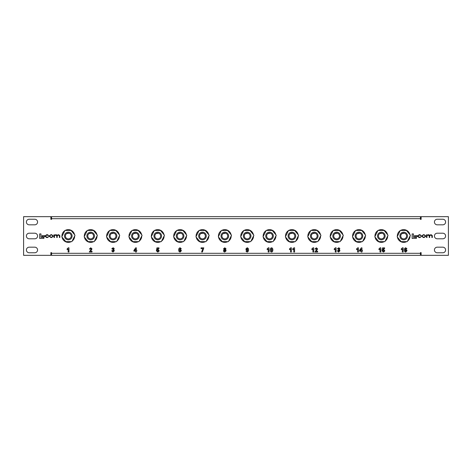 <?xml version="1.0" encoding="UTF-8"?>
<svg xmlns="http://www.w3.org/2000/svg" width="472" height="472" viewBox="0 0 472 472"><rect width="100%" height="100%" fill="white"/><g stroke="black" fill="none" stroke-linecap="round" stroke-linejoin="round"><path stroke-width="0.71" d="M176.988 230.442A6.372 6.372 0 0 1 186.34 234.69M186.475 235.947A6.372 6.372 0 0 1 183.938 241.092M183.107 241.623A6.372 6.372 0 0 1 173.826 237.091M173.749 236.472A6.372 6.372 0 0 1 176.617 230.672M176.729 230.442L182.835 230.442L186.812 235.262L183.673 241.623L177.566 241.623L173.59 236.802L176.729 230.442M178.404 233.646L180.859 233.192M178.723 238.555A2.909 2.909 0 0 0 182.658 237.387A2.909 2.909 0 0 0 181.49 233.445A2.909 2.909 0 0 0 177.549 234.613A2.909 2.909 0 0 0 178.723 238.555M178.292 239.339A3.8 3.8 0 0 1 176.764 234.189A3.8 3.8 0 0 1 181.915 232.661A3.8 3.8 0 0 1 183.449 237.811A3.8 3.8 0 0 1 178.292 239.339M288.781 230.442A6.372 6.372 0 0 1 298.133 234.69M298.269 235.947A6.372 6.372 0 0 1 295.726 241.092M294.9 241.623A6.372 6.372 0 0 1 285.619 237.091M285.542 236.472A6.372 6.372 0 0 1 288.404 230.672M288.516 230.442L294.622 230.442L298.605 235.262L295.466 241.623L289.354 241.623L285.377 236.802L288.516 230.442M290.192 233.646L292.646 233.192M290.51 238.555A2.909 2.909 0 0 0 294.451 237.387A2.909 2.909 0 0 0 293.277 233.445A2.909 2.909 0 0 0 289.342 234.613A2.909 2.909 0 0 0 290.51 238.555M290.085 239.339A3.8 3.8 0 0 1 288.551 234.189A3.8 3.8 0 0 1 293.708 232.661A3.8 3.8 0 0 1 295.236 237.811A3.8 3.8 0 0 1 290.085 239.339M109.917 230.442A6.372 6.372 0 0 1 119.269 234.69M119.404 235.947A6.372 6.372 0 0 1 116.861 241.092M116.035 241.623A6.372 6.372 0 0 1 106.755 237.091M106.678 236.472A6.372 6.372 0 0 1 109.539 230.672M109.651 230.442L115.764 230.442L119.74 235.262L116.602 241.623L110.495 241.623L106.513 236.802L109.651 230.442M111.327 233.646L113.781 233.192M111.646 238.555A2.909 2.909 0 0 0 115.587 237.387A2.909 2.909 0 0 0 114.419 233.445A2.909 2.909 0 0 0 110.477 234.613A2.909 2.909 0 0 0 111.646 238.555M111.221 239.339A3.8 3.8 0 0 1 109.693 234.189A3.8 3.8 0 0 1 114.843 232.661A3.8 3.8 0 0 1 116.372 237.811A3.8 3.8 0 0 1 111.221 239.339M311.137 230.442A6.372 6.372 0 0 1 320.488 234.69M320.624 235.947A6.372 6.372 0 0 1 318.081 241.092M317.255 241.623A6.372 6.372 0 0 1 307.974 237.091M307.897 236.472A6.372 6.372 0 0 1 310.759 230.672M310.877 230.442L316.983 230.442L320.96 235.262L317.821 241.623L311.715 241.623L307.738 236.802L310.877 230.442M312.553 233.646L315.007 233.192M312.865 238.555A2.909 2.909 0 0 0 316.806 237.387A2.909 2.909 0 0 0 315.638 233.445A2.909 2.909 0 0 0 311.697 234.613A2.909 2.909 0 0 0 312.865 238.555M312.44 239.339A3.8 3.8 0 0 1 310.912 234.189A3.8 3.8 0 0 1 316.063 232.661A3.8 3.8 0 0 1 317.591 237.811A3.8 3.8 0 0 1 312.44 239.339M199.349 230.442A6.372 6.372 0 0 1 208.701 234.69M208.836 235.947A6.372 6.372 0 0 1 206.293 241.092M205.468 241.623A6.372 6.372 0 0 1 196.187 237.091M196.11 236.472A6.372 6.372 0 0 1 198.972 230.672M199.084 230.442L205.19 230.442L209.173 235.262L206.034 241.623L199.927 241.623L195.945 236.802L199.084 230.442M200.759 233.646L203.214 233.192M201.078 238.555A2.909 2.909 0 0 0 205.019 237.387A2.909 2.909 0 0 0 203.851 233.445A2.909 2.909 0 0 0 199.91 234.613A2.909 2.909 0 0 0 201.078 238.555M200.653 239.339A3.8 3.8 0 0 1 199.119 234.189A3.8 3.8 0 0 1 204.276 232.661A3.8 3.8 0 0 1 205.804 237.811A3.8 3.8 0 0 1 200.653 239.339M378.214 230.442A6.372 6.372 0 0 1 387.559 234.69M387.701 235.947A6.372 6.372 0 0 1 385.158 241.092M384.326 241.623A6.372 6.372 0 0 1 375.045 237.091M374.974 236.472A6.372 6.372 0 0 1 377.836 230.672M377.948 230.442L384.055 230.442L388.037 235.262L384.898 241.623L378.786 241.623L374.809 236.802L377.948 230.442M379.624 233.646L382.078 233.192M379.942 238.555A2.909 2.909 0 0 0 383.883 237.387A2.909 2.909 0 0 0 382.709 233.445A2.909 2.909 0 0 0 378.768 234.613A2.909 2.909 0 0 0 379.942 238.555M379.517 239.339A3.8 3.8 0 0 1 377.983 234.189A3.8 3.8 0 0 1 383.14 232.661A3.8 3.8 0 0 1 384.668 237.811A3.8 3.8 0 0 1 379.517 239.339M400.569 230.442A6.372 6.372 0 0 1 409.92 234.69M410.056 235.947A6.372 6.372 0 0 1 407.513 241.092M406.687 241.623A6.372 6.372 0 0 1 397.406 237.091M397.33 236.472A6.372 6.372 0 0 1 400.191 230.672M400.303 230.442L406.416 230.442L410.392 235.262L407.253 241.623L401.147 241.623L397.164 236.802L400.303 230.442M401.979 233.646L404.439 233.192M402.297 238.555A2.909 2.909 0 0 0 406.239 237.387A2.909 2.909 0 0 0 405.07 233.445A2.909 2.909 0 0 0 401.129 234.613A2.909 2.909 0 0 0 402.297 238.555M401.873 239.339A3.8 3.8 0 0 1 400.344 234.189A3.8 3.8 0 0 1 405.495 232.661A3.8 3.8 0 0 1 407.023 237.811A3.8 3.8 0 0 1 401.873 239.339M87.556 230.442A6.372 6.372 0 0 1 96.907 234.69M97.043 235.947A6.372 6.372 0 0 1 94.506 241.092M93.674 241.623A6.372 6.372 0 0 1 84.394 237.091M84.317 236.472A6.372 6.372 0 0 1 87.184 230.672M87.296 230.442L93.403 230.442L97.38 235.262L94.241 241.623L88.134 241.623L84.158 236.802L87.296 230.442M88.972 233.646L91.426 233.192M89.291 238.555A2.909 2.909 0 0 0 93.232 237.387A2.909 2.909 0 0 0 92.058 233.445A2.909 2.909 0 0 0 88.116 234.613A2.909 2.909 0 0 0 89.291 238.555M88.86 239.339A3.8 3.8 0 0 1 87.332 234.189A3.8 3.8 0 0 1 92.483 232.661A3.8 3.8 0 0 1 94.016 237.811A3.8 3.8 0 0 1 88.86 239.339M244.065 230.442A6.372 6.372 0 0 1 253.417 234.69M253.552 235.947A6.372 6.372 0 0 1 251.01 241.092M250.184 241.623A6.372 6.372 0 0 1 240.903 237.091M240.826 236.472A6.372 6.372 0 0 1 243.688 230.672M243.8 230.442L249.906 230.442L253.889 235.262L250.75 241.623L244.638 241.623L240.661 236.802L243.8 230.442M245.475 233.646L247.93 233.192M245.794 238.555A2.909 2.909 0 0 0 249.735 237.387A2.909 2.909 0 0 0 248.567 233.445A2.909 2.909 0 0 0 244.626 234.613A2.909 2.909 0 0 0 245.794 238.555M245.369 239.339A3.8 3.8 0 0 1 243.835 234.189A3.8 3.8 0 0 1 248.992 232.661A3.8 3.8 0 0 1 250.52 237.811A3.8 3.8 0 0 1 245.369 239.339M266.42 230.442A6.372 6.372 0 0 1 275.772 234.69M275.908 235.947A6.372 6.372 0 0 1 273.365 241.092M272.539 241.623A6.372 6.372 0 0 1 263.258 237.091M263.181 236.472A6.372 6.372 0 0 1 266.049 230.672M266.161 230.442L272.267 230.442L276.244 235.262L273.105 241.623L266.999 241.623L263.022 236.802L266.161 230.442M267.836 233.646L270.291 233.192M268.149 238.555A2.909 2.909 0 0 0 272.09 237.387A2.909 2.909 0 0 0 270.922 233.445A2.909 2.909 0 0 0 266.981 234.613A2.909 2.909 0 0 0 268.149 238.555M267.724 239.339A3.8 3.8 0 0 1 266.196 234.189A3.8 3.8 0 0 1 271.347 232.661A3.8 3.8 0 0 1 272.881 237.811A3.8 3.8 0 0 1 267.724 239.339M221.704 230.442A6.372 6.372 0 0 1 231.056 234.69M231.191 235.947A6.372 6.372 0 0 1 228.649 241.092M227.823 241.623A6.372 6.372 0 0 1 218.542 237.091M218.465 236.472A6.372 6.372 0 0 1 221.333 230.672M221.445 230.442L227.551 230.442L231.528 235.262L228.389 241.623L222.282 241.623L218.306 236.802L221.445 230.442M223.12 233.646L225.575 233.192M223.433 238.555A2.909 2.909 0 0 0 227.374 237.387A2.909 2.909 0 0 0 226.206 233.445A2.909 2.909 0 0 0 222.265 234.613A2.909 2.909 0 0 0 223.433 238.555M223.008 239.339A3.8 3.8 0 0 1 221.48 234.189A3.8 3.8 0 0 1 226.631 232.661A3.8 3.8 0 0 1 228.165 237.811A3.8 3.8 0 0 1 223.008 239.339M132.272 230.442A6.372 6.372 0 0 1 141.624 234.69M141.759 235.947A6.372 6.372 0 0 1 139.222 241.092M138.39 241.623A6.372 6.372 0 0 1 129.11 237.091M129.033 236.472A6.372 6.372 0 0 1 131.9 230.672M132.012 230.442L138.119 230.442L142.096 235.262L138.957 241.623L132.85 241.623L128.874 236.802L132.012 230.442M133.688 233.646L136.142 233.192M134.007 238.555A2.909 2.909 0 0 0 137.942 237.387A2.909 2.909 0 0 0 136.774 233.445A2.909 2.909 0 0 0 132.833 234.613A2.909 2.909 0 0 0 134.007 238.555M133.576 239.339A3.8 3.8 0 0 1 132.048 234.189A3.8 3.8 0 0 1 137.199 232.661A3.8 3.8 0 0 1 138.733 237.811A3.8 3.8 0 0 1 133.576 239.339M154.633 230.442A6.372 6.372 0 0 1 163.985 234.69M164.12 235.947A6.372 6.372 0 0 1 161.577 241.092M160.751 241.623A6.372 6.372 0 0 1 151.471 237.091M151.394 236.472A6.372 6.372 0 0 1 154.255 230.672M154.368 230.442L160.474 230.442L164.457 235.262L161.318 241.623L155.211 241.623L151.229 236.802L154.368 230.442M156.043 233.646L158.498 233.192M156.362 238.555A2.909 2.909 0 0 0 160.303 237.387A2.909 2.909 0 0 0 159.135 233.445A2.909 2.909 0 0 0 155.194 234.613A2.909 2.909 0 0 0 156.362 238.555M155.937 239.339A3.8 3.8 0 0 1 154.409 234.189A3.8 3.8 0 0 1 159.56 232.661A3.8 3.8 0 0 1 161.088 237.811A3.8 3.8 0 0 1 155.937 239.339M355.853 230.442A6.372 6.372 0 0 1 365.204 234.69M365.34 235.947A6.372 6.372 0 0 1 362.797 241.092M361.971 241.623A6.372 6.372 0 0 1 352.69 237.091M352.613 236.472A6.372 6.372 0 0 1 355.475 230.672M355.587 230.442L361.699 230.442L365.676 235.262L362.537 241.623L356.431 241.623L352.448 236.802L355.587 230.442M357.269 233.646L359.723 233.192M357.581 238.555A2.909 2.909 0 0 0 361.522 237.387A2.909 2.909 0 0 0 360.354 233.445A2.909 2.909 0 0 0 356.413 234.613A2.909 2.909 0 0 0 357.581 238.555M357.156 239.339A3.8 3.8 0 0 1 355.628 234.189A3.8 3.8 0 0 1 360.779 232.661A3.8 3.8 0 0 1 362.307 237.811A3.8 3.8 0 0 1 357.156 239.339M401.725 216.66L406.758 216.66M390.55 216.66L395.577 216.66M239.074 216.66L244.107 216.66M227.893 216.66L232.926 216.66M401.725 255.34L406.758 255.34L401.725 255.34M227.893 255.34L232.926 255.34L227.893 255.34M239.074 255.34L244.107 255.34L239.074 255.34M65.242 255.34L70.275 255.34L65.242 255.34M76.423 255.34L81.45 255.34L76.423 255.34M390.55 255.34L395.577 255.34L390.55 255.34M420.452 253.305L420.452 255.34L51.548 255.34L51.548 252.632L50.876 252.632L50.876 255.34L23.6 255.34L23.6 216.66L50.876 216.66L50.876 219.368L51.548 219.368L51.548 218.695L420.452 218.695L420.452 219.368L421.124 219.368L421.124 216.66L448.4 216.66L448.4 255.34L421.124 255.34L421.124 252.632L420.452 252.632L420.452 253.305L51.548 253.305M51.548 218.695L51.548 216.66L420.452 216.66L420.452 218.695M420.015 237.162L419.224 237.162L418.275 236.401L418.275 235.817L419.13 235.056L421.201 235.622L419.986 234.678L419.201 234.678L417.808 235.799L417.808 236.419L418.977 237.546L420.033 237.546L421.254 236.566L420.015 237.162M426.493 237.499L426.959 237.499L426.959 235.758L427.838 235.056L429.219 235.817L429.219 237.499L429.691 237.499L429.691 235.852L430.647 235.056L431.868 235.693L431.868 237.499L432.34 237.499L432.34 235.634L431.125 234.678L429.526 235.192L428.629 234.678L426.936 235.05L426.493 234.72L426.493 237.499M421.879 235.805L421.879 236.413L423.419 237.546L424.086 237.546L425.626 236.413L425.626 235.805L424.086 234.678L423.419 234.678L421.879 235.805M414.569 236.667L417.142 236.667L417.142 235.611L414.569 235.611L414.569 236.667M412.139 238.413L416.392 238.413L416.392 237.316L413.448 237.316L413.448 233.917L412.139 233.917L412.139 238.413M47.53 237.162L46.74 237.162L45.796 236.401L45.796 235.817L46.651 235.056L48.722 235.622L47.507 234.678L46.722 234.678L45.324 235.799L45.324 236.419L46.492 237.546L47.548 237.546L48.769 236.566L47.53 237.162M54.009 237.499L54.475 237.499L54.475 235.758L55.354 235.056L56.74 235.817L56.74 237.499L57.206 237.499L57.206 235.852L58.168 235.056L59.389 235.693L59.389 237.499L59.855 237.499L59.855 235.634L58.64 234.678L57.041 235.192L56.144 234.678L54.457 235.05L54.009 234.72L54.009 237.499M49.395 235.805L49.395 236.413L50.935 237.546L51.607 237.546L53.141 236.413L53.141 235.805L51.607 234.678L50.935 234.678L49.395 235.805M42.085 236.667L44.657 236.667L44.657 235.611L42.085 235.611L42.085 236.667M39.66 238.413L43.908 238.413L43.908 237.316L40.97 237.316L40.97 233.917L39.66 233.917L39.66 238.413M403.147 247.794L403.147 251.983L402.339 251.983L402.339 249.004L401.318 249.676L401.318 248.868L402.498 247.794L403.147 247.794M380.786 247.794L380.786 251.983L379.984 251.983L379.984 249.004L378.963 249.676L378.963 248.868L380.143 247.794L380.786 247.794M358.431 247.794L358.431 251.983L357.623 251.983L357.623 249.004L356.602 249.676L356.602 248.868L357.782 247.794L358.431 247.794M336.076 247.794L336.076 251.983L335.267 251.983L335.267 249.004L334.247 249.676L334.247 248.868L335.427 247.794L336.076 247.794M313.715 247.794L313.715 251.983L312.906 251.983L312.906 249.004L311.886 249.676L311.886 248.868L313.066 247.794L313.715 247.794M291.36 247.794L291.36 251.983L290.551 251.983L290.551 249.004L289.531 249.676L289.531 248.868L290.711 247.794L291.36 247.794M268.999 247.794L268.999 251.983L268.19 251.983L268.19 249.004L267.17 249.676L267.17 248.868L268.356 247.794L268.999 247.794M223.421 250.768L224.135 249.706L223.533 248.856L224.796 247.794L226.058 248.856L225.445 249.706L226.165 250.732L224.82 252.042L223.87 251.741L223.421 250.768M180.192 247.794L181.342 248.886L180.534 248.974L180.086 248.49L179.454 249.706L180.21 249.352L181.449 250.673L180.133 252.042C179.077 251.806 178.605 251.11 178.705 249.948C178.605 248.744 179.095 248.024 180.192 247.794M136.355 251.983L135.552 251.983L135.552 251.128L133.883 251.128L133.883 250.431L135.659 247.847L136.355 247.847L136.355 250.425L136.892 250.425L136.355 251.983M90.459 251.181L92.016 251.181L92.016 251.983L89.279 251.983L91.049 249.529L91.214 249.045L90.712 248.49L90.187 249.139L89.385 249.057L90.73 247.794L92.016 248.933L90.459 251.181M442.813 233.203A2.797 2.797 0 0 1 445.603 236A2.797 2.797 0 0 1 442.813 238.797L437.219 238.797A2.797 2.797 0 0 1 434.429 236A2.797 2.797 0 0 1 437.219 233.203L442.813 233.203M442.813 247.18A2.797 2.797 0 0 1 445.603 249.971A2.797 2.797 0 0 1 442.813 252.768L437.219 252.768A2.797 2.797 0 0 1 434.429 249.971A2.797 2.797 0 0 1 437.219 247.18L442.813 247.18M29.187 238.797L34.78 238.797A2.797 2.797 0 0 0 37.571 236A2.797 2.797 0 0 0 34.78 233.203L29.187 233.203A2.797 2.797 0 0 0 26.397 236A2.797 2.797 0 0 0 29.187 238.797M29.187 224.82L34.78 224.82A2.797 2.797 0 0 0 37.571 222.029A2.797 2.797 0 0 0 34.78 219.232L29.187 219.232A2.797 2.797 0 0 0 26.397 222.029A2.797 2.797 0 0 0 29.187 224.82M29.187 252.768L34.78 252.768A2.797 2.797 0 0 0 37.571 249.971A2.797 2.797 0 0 0 34.78 247.18L29.187 247.18A2.797 2.797 0 0 0 26.397 249.971A2.797 2.797 0 0 0 29.187 252.768M442.813 219.232A2.797 2.797 0 0 1 445.603 222.029A2.797 2.797 0 0 1 442.813 224.82L437.219 224.82A2.797 2.797 0 0 1 434.429 222.029A2.797 2.797 0 0 1 437.219 219.232L442.813 219.232M68.959 247.794L68.959 251.983L68.157 251.983L68.157 249.004L67.136 249.676L67.136 248.868L68.316 247.794L68.959 247.794M112.991 252.042L111.634 250.797L112.442 250.697L113.009 251.34L113.569 250.679L112.761 250.113L113.41 248.939L113.009 248.49L112.548 249.027L111.74 248.909L113.003 247.794L113.929 248.172L114.212 248.868L113.61 249.747L114.377 250.732L112.991 252.042M157.725 252.042L156.35 250.785L157.046 250.697L157.689 251.34L158.338 250.62L157.748 249.942L156.456 250.166L156.94 247.847L158.981 247.847L158.981 248.655L157.589 248.655L157.424 249.405L157.943 249.245L159.147 250.602L158.846 251.499L157.725 252.042M202.895 248.655L201.066 248.655L201.066 247.847L203.81 247.847L202.411 251.983L201.603 251.983L202.895 248.655M247.033 252.042L245.888 250.945L246.697 250.856L247.151 251.34L247.782 250.13L247.009 250.479L245.782 249.157L247.098 247.794C248.154 248.024 248.626 248.726 248.52 249.889C248.626 251.098 248.13 251.812 247.033 252.042M270.598 248.219L271.553 247.794L272.509 248.225L272.922 249.918L272.509 251.611L271.553 252.042C270.503 251.794 270.049 251.086 270.185 249.912L270.598 248.219M294.581 247.794L294.581 251.983L293.779 251.983L293.779 249.004L292.752 249.676L292.752 248.868L293.938 247.794L294.581 247.794M316.081 251.181L317.638 251.181L317.638 251.983L314.895 251.983L316.671 249.529L316.83 249.045L316.334 248.49L315.809 249.139L315.007 249.057L316.352 247.794L317.638 248.933L316.081 251.181M338.613 252.042L337.256 250.797L338.064 250.697L338.63 251.34L339.191 250.679L338.383 250.113L339.032 248.939L338.63 248.49L338.17 249.027L337.362 248.909L338.625 247.794L339.551 248.172L339.834 248.868L339.232 249.747L339.999 250.732L338.613 252.042M361.977 251.983L361.174 251.983L361.174 251.128L359.505 251.128L359.505 250.431L361.281 247.847L361.977 247.847L361.977 250.425L362.514 250.425L361.977 251.983M383.341 252.042L381.972 250.785L382.668 250.697L383.311 251.34L383.96 250.62L383.37 249.942L382.078 250.166L382.562 247.847L384.603 247.847L384.603 248.655L383.211 248.655L383.046 249.405L383.559 249.245L384.768 250.602L384.468 251.499L383.341 252.042M405.814 247.794L406.964 248.886L406.156 248.974L405.708 248.49L405.076 249.706L405.832 249.352L407.07 250.673L405.749 252.042C404.699 251.806 404.227 251.11 404.327 249.948C404.227 248.744 404.716 248.024 405.814 247.794M405.737 251.34L406.262 250.715L405.696 250.054L405.135 250.656L405.737 251.34M361.174 249.033L360.213 250.425L361.174 250.425L361.174 249.033M271.553 251.34L272.114 249.918L271.553 248.49L270.987 249.918L271.553 251.34M247.116 248.49L246.59 249.122L247.157 249.782L247.717 249.181L247.116 248.49M135.552 249.033L134.591 250.425L135.552 250.425L135.552 249.033M180.115 251.34L180.64 250.715L180.074 250.054L179.513 250.656L180.115 251.34M224.79 249.405L225.25 248.915L224.802 248.437L224.336 248.921L224.79 249.405M224.802 251.393L225.356 250.703L224.79 250.054L224.23 250.691L224.802 251.393M52.675 235.835L51.749 235.056L50.793 235.056L49.867 235.835L49.867 236.389L50.793 237.162L51.749 237.162L52.675 236.389L52.675 235.835M425.154 235.835L424.228 235.056L423.278 235.056L422.346 235.835L422.346 236.389L423.278 237.162L424.228 237.162L425.154 236.389L425.154 235.835M65.201 230.442A6.372 6.372 0 0 1 74.552 234.69M74.688 235.947A6.372 6.372 0 0 1 72.145 241.092M71.319 241.623A6.372 6.372 0 0 1 62.038 237.091M61.962 236.472A6.372 6.372 0 0 1 64.823 230.672M64.935 230.442L71.048 230.442L75.024 235.262L71.886 241.623L65.779 241.623L61.797 236.802L64.935 230.442M66.611 233.646L69.065 233.192M66.93 238.555A2.909 2.909 0 0 0 70.871 237.387A2.909 2.909 0 0 0 69.703 233.445A2.909 2.909 0 0 0 65.761 234.613A2.909 2.909 0 0 0 66.93 238.555M66.505 239.339A3.8 3.8 0 0 1 64.977 234.189A3.8 3.8 0 0 1 70.127 232.661A3.8 3.8 0 0 1 71.656 237.811A3.8 3.8 0 0 1 66.505 239.339M333.498 230.442A6.372 6.372 0 0 1 342.849 234.69M342.985 235.947A6.372 6.372 0 0 1 340.442 241.092M339.61 241.623A6.372 6.372 0 0 1 330.335 237.091M330.258 236.472A6.372 6.372 0 0 1 333.12 230.672M333.232 230.442L339.338 230.442L343.321 235.262L340.182 241.623L334.07 241.623L330.093 236.802L333.232 230.442M334.908 233.646L337.362 233.192M335.226 238.555A2.909 2.909 0 0 0 339.167 237.387A2.909 2.909 0 0 0 337.993 233.445A2.909 2.909 0 0 0 334.058 234.613A2.909 2.909 0 0 0 335.226 238.555M334.801 239.339A3.8 3.8 0 0 1 333.267 234.189A3.8 3.8 0 0 1 338.424 232.661A3.8 3.8 0 0 1 339.952 237.811A3.8 3.8 0 0 1 334.801 239.339"/></g></svg>
